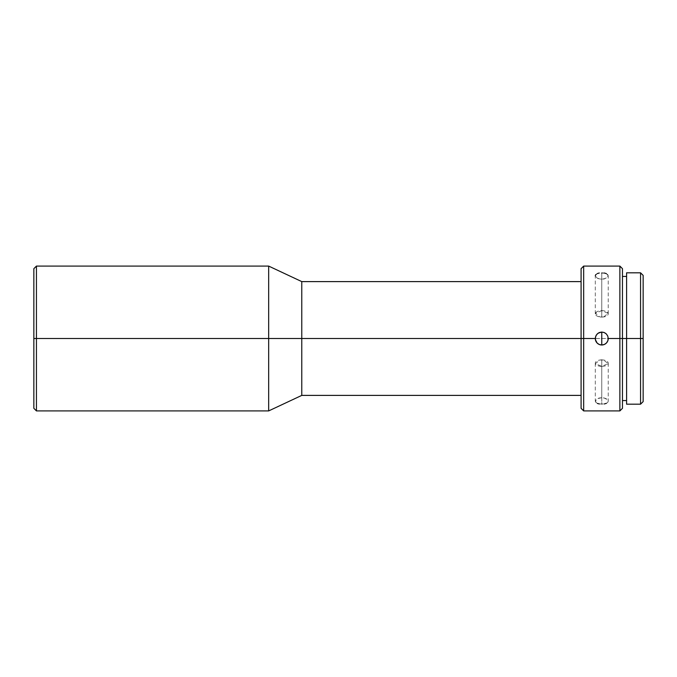 <?xml version="1.0" encoding="UTF-8"?>
<svg xmlns="http://www.w3.org/2000/svg" width="677" height="677" viewBox="0 0 677 677"><rect width="100%" height="100%" fill="white"/><g stroke="black" fill="none" stroke-linecap="round" stroke-linejoin="round"><path stroke-width="0.51" stroke-dasharray="3.38 2.54" d="M606.338 403.357L607.743 402.4L608.234 401.199L607.743 399.921L604.256 397.991L601.768 397.704L601.768 359.766L600.008 360.02L595.371 363.574L601.768 366.367L601.768 359.766L601.768 366.367A6.465 3.233 180 0 1 595.303 363.126A6.465 3.233 180 0 1 601.768 359.893L601.768 397.704L597.199 398.778L595.303 401.19L597.199 403.357L601.768 404.177L601.768 366.367L601.768 404.177L606.338 403.357L607.743 402.4L608.234 401.199L607.151 399.32L605.373 398.33L601.768 397.704L599.297 397.991L597.199 398.778L595.43 400.547L595.43 401.816L597.199 403.357M604.256 273L601.768 272.789L601.768 317.225L601.768 310.625L595.371 313.4L599.957 316.954L601.768 317.09A6.465 3.233 0 0 1 595.303 313.857A6.465 3.233 0 0 1 601.768 310.625L601.768 272.789L597.199 273.61L595.303 275.767L597.199 278.179L601.768 279.254L601.768 317.09L601.768 279.254L606.338 278.179L608.234 275.776L607.743 274.574L605.373 273.263L599.297 273M608.234 338.517L608.234 338.542A6.465 6.465 180 0 0 601.768 332.052L601.768 332.052C610.112 331.645 610.112 345.38 601.768 344.982C593.433 345.38 593.433 331.645 601.768 332.052L601.768 332.068A6.465 6.465 180 0 0 595.303 338.525L595.303 338.517M36.44 338.5L33.85 338.5L33.85 268.676L33.85 338.5L36.44 338.5L36.44 266.086L36.44 338.5L268.676 338.5L268.676 266.086L268.676 338.5L36.44 338.5L36.44 410.914L36.44 338.5M583.667 338.5L581.086 338.5L581.086 268.676L581.086 338.5L301.773 338.5L301.773 281.607L301.773 338.5L268.676 338.5L268.676 410.914L268.676 338.5L301.773 338.5L301.773 395.393L301.773 338.5L581.086 338.5L581.086 281.607L581.086 395.393L581.086 281.607L581.086 338.5L583.667 338.5L583.667 266.086L583.667 338.5L619.878 338.5L619.878 266.086L619.878 338.5L583.667 338.5L583.667 410.914L583.667 338.5M622.459 338.5L619.878 338.5L619.878 410.914L619.878 338.5L622.459 338.5L622.459 276.436L622.459 408.324L622.459 276.436L622.459 400.564L622.459 338.5L626.597 338.5L626.597 272.814L626.597 338.5L622.459 338.5L622.459 268.676L622.459 338.5M640.56 338.5L640.56 272.814L640.56 338.5L626.597 338.5L626.597 276.436L626.597 400.564L626.597 276.436L626.597 338.5L640.56 338.5L640.56 404.186L640.56 338.5L643.15 338.5L640.56 338.5M643.15 275.395L643.15 401.605L643.15 275.395M595.303 313.857L595.303 275.767L595.794 277.045L598.18 278.628L601.768 279.254L604.248 278.966L607.743 277.045L608.234 275.776L606.347 273.61M597.199 273.61L595.802 274.566M33.85 408.324L33.85 338.5L33.85 408.324M581.086 408.324L581.086 338.5L581.086 408.324M599.297 403.966L604.248 403.966M626.597 404.186L626.597 338.5L626.597 404.186M601.768 310.625A6.465 3.233 0 0 1 608.234 313.857A6.465 3.233 0 0 1 601.768 317.09L603.588 316.954L608.174 313.4L601.768 310.625M601.768 359.893A6.465 3.233 180 0 1 608.234 363.126A6.465 3.233 180 0 1 601.768 366.367L608.174 363.574L603.537 360.02L601.768 359.893M600.008 360.02L603.537 360.02M595.303 363.126L595.303 401.19M599.957 316.954L603.588 316.954M608.234 313.857L608.234 275.767M608.234 363.126L608.234 401.19"/><path stroke-width="1.02" d="M597.199 403.357L599.297 403.966M595.303 275.767L595.802 274.566M599.297 273L597.199 273.61M601.768 338.517L601.768 345.008L599.289 344.508L597.182 343.095L595.785 340.988L595.303 338.5L595.811 336.037L597.216 333.956L599.306 332.559L601.768 332.068L601.768 338.517L601.768 332.052L604.239 332.559L606.33 333.947L607.734 336.029L608.234 338.5L622.459 338.5L622.459 268.676L622.459 338.5L643.15 338.5L643.15 275.395L643.15 338.5L640.56 338.5L640.56 272.814L640.56 338.5L619.878 338.5L619.878 266.086L619.878 338.5L608.234 338.5L607.751 340.988L606.355 343.095L604.256 344.508L601.768 345.008L599.289 344.508L597.182 343.095L595.422 339.769L595.438 337.248L596.412 334.929L598.189 333.152L601.768 332.068L604.239 332.559L606.33 333.947L607.734 336.029L608.234 338.542A6.465 6.465 180 0 1 601.768 344.982L601.768 338.517M595.303 338.542L595.303 338.542A6.465 6.465 180 0 0 601.768 344.982L604.256 344.508L606.355 343.095L607.751 340.988L608.234 338.542M36.44 338.5L36.44 266.086L36.44 338.5L583.667 338.5L583.667 266.086L583.667 338.5L595.303 338.5L583.667 338.5L583.667 410.914L583.667 338.5L301.773 338.5L301.773 281.607L301.773 338.5L268.676 338.5L268.676 266.086L268.676 338.5L36.44 338.5L36.44 410.914L36.44 338.5L33.85 338.5L36.44 338.5M33.85 268.676L33.85 408.324L33.85 268.676L36.44 266.086L268.676 266.086L301.773 281.607L581.086 281.607M581.086 268.676L581.086 408.324L581.086 268.676L583.667 266.086L619.878 266.086L622.459 268.676M626.597 404.186L626.597 272.814L626.597 404.186L640.56 404.186L640.56 338.5L640.56 404.186L643.15 401.605L643.15 338.5L643.15 401.605M33.85 408.324L36.44 410.914L268.676 410.914L268.676 338.5L268.676 410.914L301.773 395.393L301.773 338.5L301.773 395.393L581.086 395.393M581.086 408.324L583.667 410.914L619.878 410.914L619.878 338.5L619.878 410.914L622.459 408.324L622.459 338.5L622.459 408.324M606.347 273.61L604.256 273M604.248 403.966L606.338 403.357M626.597 272.814L640.56 272.814L643.15 275.395M622.459 276.436L626.597 276.436M622.459 400.564L626.597 400.564"/></g></svg>
